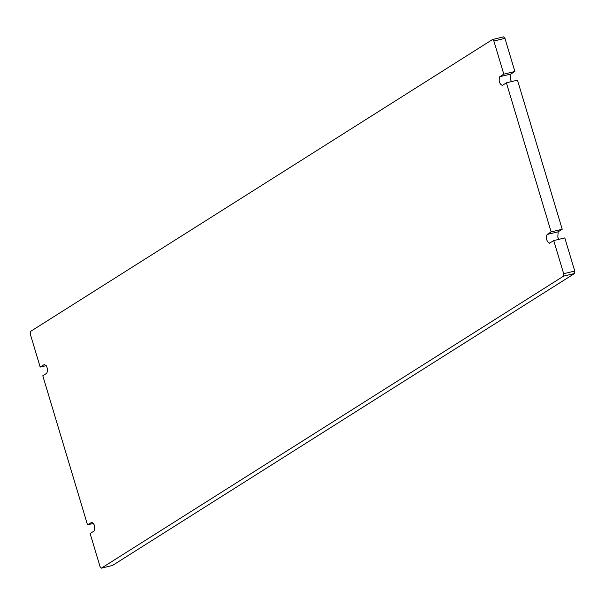 <?xml version="1.0" encoding="UTF-8"?>
<svg xmlns="http://www.w3.org/2000/svg" width="605" height="605" viewBox="0 0 605 605"><rect width="100%" height="100%" fill="white"/><g stroke="black" fill="none" stroke-linecap="round" stroke-linejoin="round"><path stroke-width="0.91" d="M563.678 273.717L563.527 276.16L574.599 273.49L574.75 271.048L563.678 273.717L553.734 240.586L549.431 243.263M553.734 240.586L564.813 237.924L574.75 271.048M574.599 273.49L112.469 565.478L101.285 568.186L112.469 565.478M549.665 243.165C546.693 241.599 545.823 238.703 547.064 234.483L551.132 231.912L506.408 82.832L502.332 85.403C499.367 83.838 498.497 80.949 499.73 76.729L503.806 74.158L493.869 41.027L504.941 38.357L503.61 36.852L492.53 39.522L503.61 36.852M504.941 38.357L514.878 71.488L510.802 74.06L510.476 79.429L511.444 81.622M506.408 82.832L517.479 80.162L562.211 229.242L558.135 231.821L557.81 237.19L558.77 239.376M563.527 276.16L101.39 568.148L100.059 566.643L90.122 533.512L94.198 530.94C95.431 526.721 94.561 523.824 91.589 522.259L91.824 522.16M46.23 365.624L40.187 367.076L30.25 333.952L30.401 331.51L492.53 39.522L493.869 41.027M40.187 367.076L44.498 364.407M44.747 364.384L44.263 364.505C47.228 366.07 48.097 368.959 46.865 373.179L42.789 375.758L87.521 524.837L92.081 522.145M93.556 523.378L87.521 524.837M503.806 74.158L514.878 71.488M551.132 231.912L562.211 229.242M510.802 74.06L499.73 76.729M547.064 234.483L558.135 231.821"/></g></svg>
